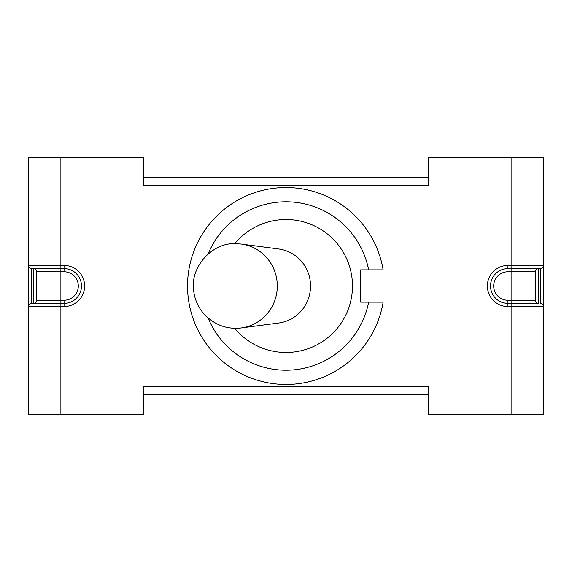 <?xml version="1.0" encoding="UTF-8"?>
<svg xmlns="http://www.w3.org/2000/svg" width="572" height="572" viewBox="0 0 572 572"><rect width="100%" height="100%" fill="white"/><g stroke="black" fill="none" stroke-linecap="round" stroke-linejoin="round"><path stroke-width="0.86" d="M241.262 244.037L235.735 243.672C212.67 242.106 189.411 266.924 193.779 291.556C194.902 299.971 198.355 307.514 204.154 314.178C214.622 325.032 226.998 329.629 241.262 327.963L278.743 323.03A37.33 36.451 -90 0 0 310.539 286A37.33 36.451 -90 0 0 278.743 248.97L241.262 244.037A42.314 41.306 -90 0 1 277.306 285.964A42.314 41.306 -90 0 1 241.334 327.956A42.314 41.306 -90 0 1 239.861 328.128M208.137 253.911A84.22 84.22 0 0 1 368.654 269.855L383.133 269.855A98.463 98.463 0 0 0 232.16 203.56A98.463 98.463 0 0 0 232.16 368.439A98.463 98.463 0 0 0 383.133 302.145L368.654 302.145A84.22 84.22 0 0 1 208.137 318.089M383.133 269.855L360.653 269.855L360.653 302.145L383.133 302.145M234.72 243.686A66.488 66.488 0 0 1 331.495 237.516A66.488 66.488 0 0 1 331.495 334.484A66.488 66.488 0 0 1 234.72 328.314M143.529 394.594L428.471 394.594M143.529 177.406L428.471 177.406M511.103 414.7L511.103 306.578L543.4 306.578L543.4 265.422A3.167 3.167 0 0 1 540.233 268.59L538.652 268.59A3.167 3.167 0 0 0 535.485 271.75L535.485 300.25A3.167 3.167 0 0 0 538.652 303.41L507.943 303.41A17.41 17.41 0 0 1 490.526 286A17.41 17.41 0 0 1 507.943 268.59L540.233 268.59L540.233 303.41A3.167 3.167 0 0 1 543.4 306.578L543.4 414.7L428.471 414.7L428.471 386.836L143.529 386.836L143.529 414.7L28.6 414.7L28.6 306.578L60.897 306.578L60.897 414.7M543.4 254.976L543.4 216.345M543.4 355.655L543.4 317.024M49.499 268.59L64.057 268.59A17.41 17.41 0 0 1 81.474 286A17.41 17.41 0 0 1 64.057 303.41L31.767 303.41A3.167 3.167 0 0 0 28.6 306.578L28.6 157.3L143.529 157.3L143.529 185.164L428.471 185.164L428.471 157.3L543.4 157.3L543.4 265.737M31.767 303.41L31.767 268.59L33.348 268.59L33.348 303.41A3.167 3.167 0 0 0 36.515 300.25L36.515 271.75A3.167 3.167 0 0 0 33.348 268.59L60.897 268.59L60.897 265.422L28.6 265.422A3.167 3.167 0 0 0 31.767 268.59L60.897 268.59L60.897 271.75L64.057 271.75A14.25 14.25 0 0 1 78.307 286A14.25 14.25 0 0 1 64.057 300.25L36.515 300.25M47.912 303.41L60.897 303.41L60.897 306.578L64.057 306.578A20.578 20.578 0 0 0 84.642 286A20.578 20.578 0 0 0 64.057 265.422L60.897 265.422L60.897 157.3M535.485 271.75L535.485 300.25L511.103 300.25L511.103 271.75L535.485 271.75M543.4 265.422L507.943 265.422A20.578 20.578 0 0 0 487.358 286A20.578 20.578 0 0 0 507.943 306.578L507.943 300.25L511.103 300.25L511.103 303.41L524.088 303.41M524.088 268.59L511.103 268.59L511.103 157.3M507.943 300.25A14.25 14.25 0 0 1 493.693 286A14.25 14.25 0 0 1 507.943 271.75L511.103 271.75L511.103 268.59M36.515 271.75L60.897 271.75L60.897 303.41M64.057 300.25L64.057 306.578M64.057 271.75L64.057 265.422M538.652 303.41L538.652 268.59M507.943 268.59L507.943 265.422M507.943 306.578L511.103 306.578L511.103 303.41"/></g></svg>
